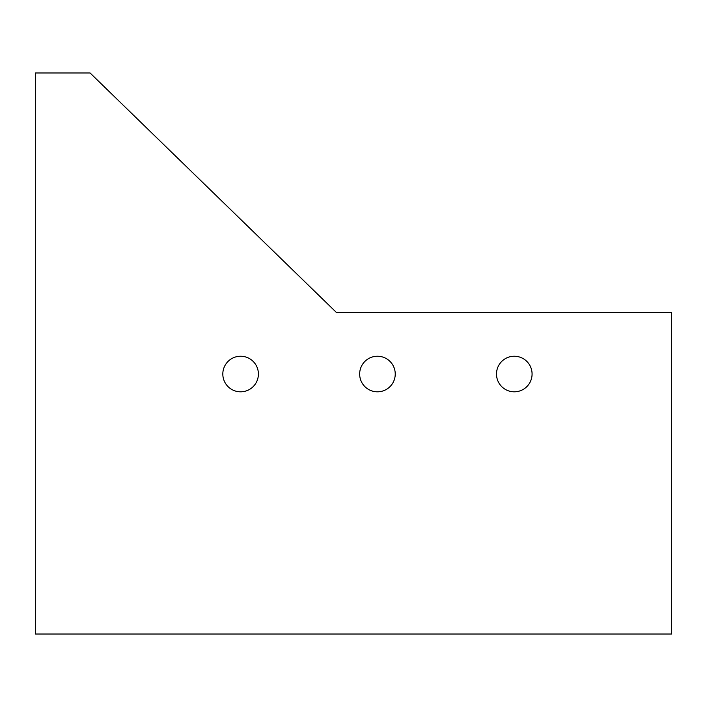 <?xml version="1.0" encoding="UTF-8"?>
<svg xmlns="http://www.w3.org/2000/svg" width="707" height="707" viewBox="0 0 707 707"><rect width="100%" height="100%" fill="white"/><g stroke="black" fill="none" stroke-linecap="round" stroke-linejoin="round"><path stroke-width="1.06" d="M671.65 634.02L35.35 634.02L35.35 72.98L90.089 72.98L336.399 312.45L671.65 312.45L671.65 634.02M496.5 374.03A17.79 17.79 0 0 1 523.18 358.617A17.79 17.79 0 0 1 523.18 389.433A17.79 17.79 0 0 1 496.5 374.03M359.66 374.03A17.79 17.79 0 0 1 386.34 358.617A17.79 17.79 0 0 1 386.34 389.433A17.79 17.79 0 0 1 359.66 374.03M222.82 374.03A17.79 17.79 0 0 1 249.5 358.617A17.79 17.79 0 0 1 249.5 389.433A17.79 17.79 0 0 1 222.82 374.03"/></g></svg>
